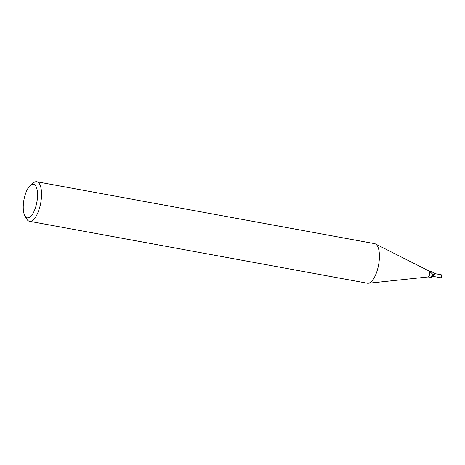 <?xml version="1.0" encoding="UTF-8"?>
<svg xmlns="http://www.w3.org/2000/svg" width="465" height="465" viewBox="0 0 465 465"><rect width="100%" height="100%" fill="white"/><g stroke="black" fill="none" stroke-linecap="round" stroke-linejoin="round"><path stroke-width="0.7" d="M429.073 271.031A3.017 1.157 100.4 0 1 429.195 271.072A3.017 1.157 100.4 0 1 429.602 274.513A3.017 1.157 100.4 0 1 428.114 276.966L368.303 283.255M433.909 274.908A1.296 0.5 -79.6 0 0 433.415 275.821A3.284 2.401 112.5 0 0 431.288 276.89L431.537 275.966L434.264 274.873A3.017 1.157 100.4 0 0 434.322 274.402L433.118 274.577L430.706 272.409L430.759 271.961C432.113 271.409 432.09 271.426 430.7 272.008M433.485 274.664L433.118 274.577M430.706 272.409L430.759 271.961A3.116 3.081 -8.1 0 0 431.288 273.147M434.322 274.402L434.322 274.367A2.587 0.994 100.4 0 0 433.659 273.025L431.764 271.519L429.137 271.043M24.285 198.078A17.095 6.568 100.4 0 1 30.504 185.233A17.095 6.568 100.4 0 1 36.665 188.052A17.095 6.568 100.4 0 1 36.497 203.955A17.095 6.568 100.4 0 1 24.895 215.812A17.095 6.568 100.4 0 1 24.285 198.078M30.504 185.233L33.265 182.954A20.111 7.731 100.4 0 1 36.758 181.739A20.111 7.731 100.4 0 1 40.31 204.972A20.111 7.731 100.4 0 1 29.504 221.299A20.111 7.731 100.4 0 1 26.668 218.928L24.895 215.812M36.758 181.739L374.621 243.666A20.111 7.731 100.4 0 1 378.179 266.904A20.111 7.731 100.4 0 1 367.373 283.231L29.504 221.299M433.415 275.821A2.587 0.994 100.4 0 1 432.369 276.599L431.154 277.32L431.288 276.89M428.044 276.971L431.154 277.32M432.642 275.274L432.996 275.135M434.322 274.367A3.116 3.081 -8.1 0 1 431.77 273.664M378.179 266.904A20.111 7.731 100.4 0 1 368.251 283.261M441.541 274.85A1.511 0.581 100.4 0 1 441.581 274.856A1.511 0.581 100.4 0 1 441.64 274.873L440.75 274.71L440.774 275.129L441.75 275.309L441.14 277.82A1.511 0.581 100.4 0 1 441.041 277.826A1.511 0.581 100.4 0 1 440.983 277.803M440.977 277.803L440.093 277.64M441.64 274.873L441.552 275.274M440.808 274.728L440.942 275.164M429.195 271.072L375.505 243.974M440.774 274.705L434.153 273.49M441.041 277.826L440.75 277.774M440.227 277.675L433.049 276.361"/></g></svg>
